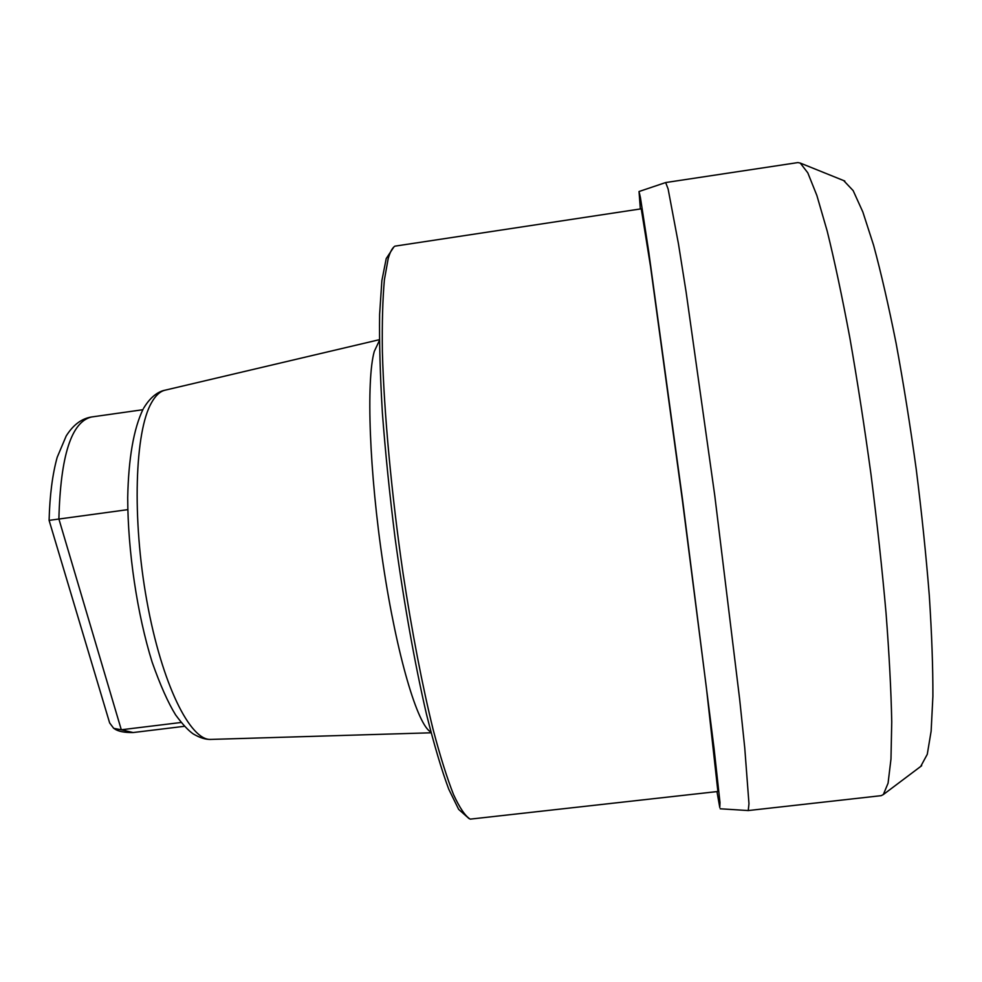 <?xml version="1.0" encoding="UTF-8"?>
<svg xmlns="http://www.w3.org/2000/svg" width="982" height="982" viewBox="0 0 982 982"><rect width="100%" height="100%" fill="white"/><g stroke="black" fill="none" stroke-linecap="round" stroke-linejoin="round"><path stroke-width="1.47" d="M49.1 520.362C49.751 495.419 52.451 474.392 57.189 457.305L66.187 435.996C73.159 424.875 81.629 418.528 91.608 416.969C71.428 421.671 60.516 455.673 58.883 518.975L121.302 729.773L113.716 728.362L109.64 722.924L49.1 520.374L127.795 509.646M114.428 728.754C117.975 731.381 124.211 732.646 133.122 732.547L121.302 729.773L181.118 722.482M379.396 340.533L374.289 351.384C366.09 380.304 369.244 472.182 383.127 564.245C396.961 656.406 417.816 725.821 430.877 731.971M393.856 246.985L386.221 258.573L381.875 280.619L379.617 314.375C379.224 342.436 380.157 375.308 382.391 412.98C385.41 452.739 389.621 494.277 395.022 537.584C403.835 602.457 414.846 664.028 426.421 713.988C434.142 744.872 441.581 769.949 448.762 789.209L458.655 809.377L469.04 818.595M388.197 258.561L384.392 279.809C382.673 298.884 381.998 322.82 382.366 351.642C384.023 412.833 391.487 493.958 403.074 573.5C412.072 632.58 422.555 686.7 433.209 729.884C440.267 756.496 447.043 778.051 453.512 794.524C459.699 807.928 465.272 816.128 470.218 819.135L717.891 791.492L706.451 688.247L682.33 499.801L650.526 266.478L641.258 208.822L394.862 246.163C392.321 247.869 390.1 251.993 388.197 258.561M716.97 791.602L719.769 807.486L719.99 802.527L714.037 748.272L682.564 499.764L648.709 251.576L640.436 197.615L639.024 191.515L640.35 208.957M720.223 808.787L748.247 810.555L748.971 803.742L744.761 748.014L739.667 699.331L714.761 495.529L686.136 292.219L678.464 243.88L668.116 188.949L665.661 182.554L639.049 191.515M748.247 810.555L881.149 795.666L883.334 794.561L888.072 783.194L890.981 759L891.742 721.905C891.128 691.009 889.226 654.724 886.046 613.075C882.131 569.069 877.147 523.025 871.071 474.969C864.504 426.986 857.433 381.225 849.823 337.698C842.126 296.638 834.59 261.102 827.2 231.101L816.864 195.455L807.805 172.844L800.281 163.073L797.887 162.582L665.661 182.554M920.699 766.463L927.278 754.299L931.132 731.148L932.9 696.312C932.986 667.527 931.783 633.967 929.303 595.62C926.075 555.186 921.717 512.997 916.206 469.04C910.154 425.145 903.465 383.262 896.124 343.381C888.612 305.684 881.087 272.959 873.575 245.181L862.847 211.977L853.149 190.606L843.648 180.565M143.151 409.064C133.626 428.606 128.458 458.901 127.709 497.751C127.807 551.197 137.173 614.131 152.124 662.114C160.238 685.117 168.069 702.719 175.618 714.921C182.443 724.2 188.299 730.522 193.184 733.885C199.898 737.85 205.839 739.692 211.032 739.409C190.385 741.238 161.797 684.012 146.895 601.168C131.846 518.447 134.865 431.294 151.535 402.657C155.586 395.464 160.103 391.315 165.099 390.185C160.152 391.082 151.645 394.899 143.728 408.046M91.608 416.969L142.795 409.727M133.122 732.547L184.432 726.299M211.032 739.409L431.086 732.793M165.099 390.185L379.383 339.686M844.802 181.032L800.281 163.073M921.693 765.714L883.334 794.561"/></g></svg>
